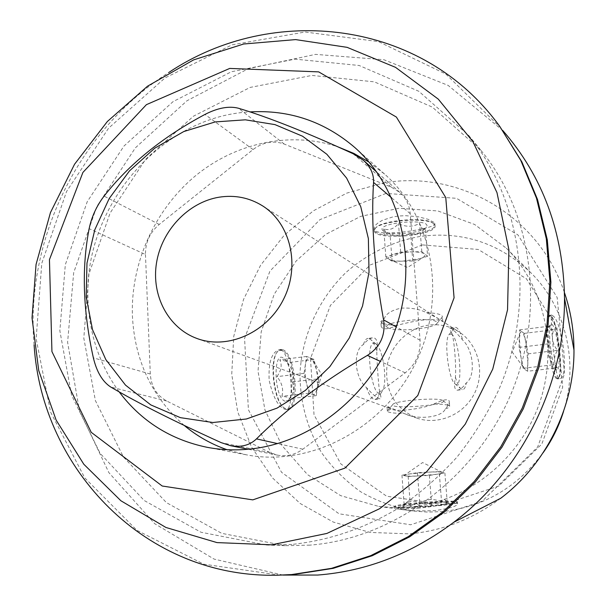 <?xml version="1.0" encoding="UTF-8"?>
<svg xmlns="http://www.w3.org/2000/svg" width="606" height="606" viewBox="0 0 606 606"><rect width="100%" height="100%" fill="white"/><g stroke="black" fill="none" stroke-linecap="round" stroke-linejoin="round"><path stroke-width="0.45" stroke-dasharray="3.03 2.27" d="M428.843 325.081C407.747 327.755 389.794 345.973 386.855 367.456C385.158 391.408 394.953 408.224 416.246 417.905C437.653 425.829 464.044 414.83 474.619 393.158C485.406 371.592 478.111 343.95 458.81 331.755C449.629 326.028 439.638 323.801 428.843 325.081M420.89 320.233C429.783 319.438 435.54 319.385 438.168 320.066L442.759 321.483C441.759 320.369 436.365 317.43 426.571 312.673C419.382 309.113 410.883 307.606 401.081 308.159C391.893 310.143 386.363 313.491 384.469 318.195C381.939 321.415 380.856 324.18 381.227 326.482C382.575 329.899 387.893 329.528 397.188 325.361C403.77 323.498 411.671 321.786 420.89 320.233M451.826 333.353C450.175 329.732 449.614 327.944 450.144 327.982C452.197 328.513 456.409 332.58 462.772 340.193C473.581 349.995 475.786 376.379 466.34 382.863C463.014 387.446 459.977 389.893 457.235 390.196C454.447 389.908 453.849 385.605 455.432 377.28C456.386 366.062 454.038 337.709 451.826 333.353L454.03 327.929L455.409 327.301L456.621 327.702C458.765 329.24 460.81 333.406 462.772 340.193M376.773 350.859C378.046 342.451 376.849 338.087 373.182 337.754C370.168 338.042 366.933 340.277 363.479 344.473C352.609 350.404 354.442 378.053 366.494 387.59C372.895 394.824 377.477 398.589 380.227 398.892C381.333 398.786 381.182 396.741 379.78 392.764C378.682 387.575 376.834 361.767 376.773 350.859C374.872 345.087 372.781 341.254 370.501 339.352L368.1 338.398L373.182 337.754M433.782 404.073C442.963 399.627 448.107 398.627 449.228 401.081C449.531 403.126 448.228 405.717 445.312 408.853C442.463 417.398 417.375 420.352 404.323 413.587L387.014 406.24C386.84 406.687 388.196 407.543 391.09 408.792L391.294 408.868C394.604 412.307 421.738 409.118 433.782 404.073C441.388 404.104 446.357 404.581 448.682 405.505L449.652 406.27L449.235 401.081M433.843 222.304L428.003 219.266L418.042 216.728L405.641 215.698L399.225 215.963L393.067 216.85L382.568 220.228L378.659 222.417L375.917 224.743L374.417 227.023L374.182 229.113C375.243 238.514 437.737 228.303 434.82 223.697L433.843 222.304M433.979 224.015L433.798 223.856C426.616 216.592 378.121 221.008 374.667 229.204L374.296 231.037C375.447 241.036 438.343 235.416 434.994 225.553L433.979 224.015M426.571 312.673C436.214 313.09 441.479 314.34 442.365 316.423L442.198 317.438L438.168 320.066M397.188 325.361C389.09 325.096 383.893 324.165 381.591 322.574L380.863 321.627L384.469 318.195M391.09 408.792L387.363 411.209C388.393 412.641 393.862 413.36 403.77 413.383M445.312 408.853C448.44 407.929 449.887 407.065 449.652 406.27M417.579 508.252C436.578 506.518 457.356 501.571 457.538 503.836C457.136 506.283 449.447 508.548 434.487 510.623C419.655 511.206 407.846 510.714 399.036 509.131L394.445 508.525C394.915 509.032 402.634 508.934 417.579 508.252M395.582 506.843L394.271 506.464C394.491 505.465 402.119 504.268 417.17 502.859C436.131 501.139 457.272 500.624 457.401 501.821L457.424 501.927C458.318 504.048 404.164 508.336 395.582 506.843M281.245 349.973L279.404 349.685C271.723 351.972 268.306 362.214 269.155 380.416C273.344 398.384 278.957 408.096 285.994 409.535C294.91 410.535 291.441 354.184 281.245 349.973M282.866 349.768L281.116 349.45L277.919 351.169C269.382 358.919 273.957 400.998 284.131 407.952L287.683 409.353C300.387 409.959 295.743 353.563 282.866 349.768M363.479 344.473C364.63 340.519 366.168 338.496 368.1 338.398M379.78 392.764L377.174 398.384L375 399.49C372.061 399.377 369.228 395.415 366.494 387.59M455.432 377.28C457.28 383.469 459.174 387.363 461.128 388.976L462.658 389.59C464.317 389.469 465.544 387.226 466.34 382.863M552.43 315.537C562.247 320.12 569.951 379.545 559.224 378.667C554.77 380.106 549.831 312.257 551.634 315.082L552.43 315.537M556.641 378.644C549.877 375.599 543.052 313.007 549.695 315.317L550.604 315.771C556.937 320.279 563.436 375.167 558.028 378.599L556.641 378.644M145.463 254.497L150.296 374.023C151.174 386.476 156.659 395.483 166.748 401.028L270.087 452.599L277.563 455.167C286.577 456.818 294.993 454.833 302.818 449.213L405.232 372.834C415.701 364.448 420.647 353.586 420.072 340.246L410.232 213.683C409.436 205.063 405.975 197.98 399.862 192.435L391.234 187.118L284.297 144.092C273.473 140.228 263.057 142.046 253.05 149.553L159.242 224.44C149.955 232.348 145.364 242.362 145.463 254.497L89.15 228.667M119.147 391.862C99.657 364.986 89.271 334.33 87.999 299.894C83.325 207.494 160.37 116.216 250.005 111.898M385.977 193.428L319.907 219.63L269.95 271.102L244.574 338.383L248.399 409.717L281.54 472.286L339.042 513.797L410.686 524.766L482.096 501.268L537.613 447.084L564.565 373.705L557.156 297.493L517.971 234.939L456.515 198.314L385.977 193.428M409.368 507.101L393.998 507.608L378.795 506.442L340.663 495.655L307.583 474.68L281.813 445.365L264.974 410.027L258.012 371.258L261.216 331.747L274.245 294.152L296.19 260.959L325.627 234.416L360.653 216.387L398.953 208.297L437.896 210.956L474.649 224.485L506.381 248.218C545.218 286.971 558.929 350.972 538.302 406.414C517.706 461.855 464.938 502.351 409.368 507.101M563.557 411.398C579.139 362.267 565.451 306.78 530.977 272.874C499.367 243.051 462.378 230.909 420.026 236.446C392.438 241.4 366.797 254.005 345.655 272.776C318.658 299.144 302.189 335.247 300.023 372.879C299.841 401.611 307.03 428.215 321.574 452.69C332.421 467.908 345.481 480.952 360.744 491.814C377.046 501.177 394.567 507.57 413.315 511.002L427.457 512.085L441.736 511.638C483.232 507.267 517.039 487.625 543.143 452.712M422.496 244.907L370.069 265.019L330.414 305.394L310.507 358.502L314.022 414.792L340.837 463.916L386.628 496.208L443.039 504.487L498.768 486.05L541.832 444.016L562.701 387.189L556.959 327.907L526.432 278.775L478.217 249.46L422.496 244.907M34.095 344.981C24.861 239.4 79.25 129.336 168.718 72.523M280.002 575.147L203.76 564.186L136.948 530.348L84.757 477.892L50.586 412.118L36.155 338.716L41.769 263.383L66.546 191.526L108.565 128.192L164.991 77.962L232.06 44.829L305.068 32.012L378.439 41.602L445.902 74.106L500.935 128.01M291.85 544.423L266.276 545.014L200.957 532.235L144.205 500.511L100.149 453.379L71.553 395.21L59.85 330.732L65.319 264.716L87.219 201.737L123.935 146.084L173.051 101.634L231.371 71.758L294.948 59.13L359.153 65.486L418.829 91.294L468.658 135.411C522.455 200.336 536.355 302.432 498.98 389.355C487.55 413.678 473.521 436.297 456.894 457.212C438.986 476.892 419.254 494.026 397.703 508.623C364.009 528.599 328.725 540.529 291.85 544.423M309.954 545.127L285.138 545.688L221.682 533.333L166.423 502.624L123.419 456.977L95.4 400.604L83.802 338.095L88.938 274.086L110.095 213.047L145.72 159.151L193.45 116.185L250.142 87.423L311.946 75.424L374.326 81.848L432.29 107.088L480.656 149.985C532.863 213.009 546.385 311.666 510.35 395.529C474.316 479.384 392.688 538.673 309.954 545.127M282.979 575.071L214.07 559.088L154.659 523.667L108.875 472.627L79.409 410.55L67.607 342.307L73.674 272.738L96.816 206.479L135.38 147.849L186.951 100.77L248.324 68.683L315.537 54.373L383.893 59.729L448.129 85.393L502.685 130.419M500.761 498.246C472.885 519.115 442.35 530.992 409.148 533.863L370.198 532.439L333.285 522.069L300.235 503.525L272.564 477.982L251.437 446.857L237.681 411.747L231.742 374.349L233.749 336.36L243.521 299.478L260.58 265.292L284.169 235.302L313.31 210.858L346.761 193.125L383.09 183.027C457.841 169.544 538.764 214.91 564.459 292.63M184.224 425.45C151.939 397.021 134.668 360.509 132.411 315.923C130.578 263.686 154.356 210.441 194.503 176.626C234.757 143.039 289.82 130.76 337.769 146.788M369.077 162.135L384.605 174.111C433.335 217.031 447.728 298.357 415.201 363.797C382.984 429.389 309.643 467.37 245.945 454.735L227 449.682M451.462 334.118L449.326 334.345C443.622 338.33 448.44 379.992 455.076 383.901C463.651 391.438 459.704 338.224 451.462 334.118M551.422 316.415L551.301 316.309C542.878 308.318 552.081 385.166 558.679 377.765C563.951 374.44 557.588 320.801 551.422 316.415M558.527 350.366C559.633 364.047 558.967 370.607 556.535 370.031C553.839 366.638 551.68 357.782 550.066 343.481C549.134 332.527 549.445 326.005 551.005 323.922C553.937 324.278 556.444 333.095 558.527 350.366M527.621 371.243L528.076 353.851L524.129 333.398L519.607 329.884L519.054 347.382L523.122 368.289L524.841 369.251C523.501 367.441 522.251 363.645 521.092 357.866L519.327 338.587L520.425 332.073L521.887 331.656C523.379 333.058 524.788 337.057 526.106 343.655L527.849 362.509C527.652 368.054 526.826 370.478 525.387 369.781L527.621 371.243L557.353 367.812C553.566 362.418 553.619 356.601 557.512 350.344C552.422 344.019 551.149 337.148 553.687 329.74C549.74 329.24 547.998 328.414 548.468 327.263L549.581 326.149C545.589 332.391 545.506 338.246 549.339 343.723C546.726 351.2 548.044 358.222 553.286 364.789L552.301 366.63L556.535 370.031M557.353 367.812L552.301 366.63M523.122 368.289L553.286 364.789M528.076 353.851L557.512 350.344M524.129 333.398L553.687 329.74M519.607 329.884L549.581 326.149M519.054 347.382L549.339 343.723M375.417 343.678C363.555 337.254 371.932 403.073 381.606 392.279L383.704 387.726C387.022 376.031 382.25 348.298 376.152 344.155L375.417 343.678M282.237 350.556L279.714 350.382L277.412 351.927C269.064 359.51 273.533 400.543 283.472 407.338C298.629 420.405 296.985 355.343 282.237 350.556M285.214 401.255C273.95 398.65 272.632 348.245 283.994 358.555C291.486 363.797 294.827 394.211 288.554 400.142L285.214 401.255M292.289 381.962C294.819 387.06 293.918 392.643 289.6 398.71L288.433 397.21L281.904 396.309C283.729 389.416 282.07 382.863 276.912 376.652C281.335 370.592 282.29 364.979 279.775 359.797L287.146 361.388L287.464 362.706C292.471 368.698 294.077 375.122 292.289 381.962L318.733 378.811L317.514 387.181L317.779 378.455L316.37 369.137L312.681 360.032L310.355 357.941C307.962 357.199 306.288 359.502 305.348 364.873L305.045 373.75L306.485 383.295C308.159 389.666 310.204 393.37 312.628 394.408L314.325 394.294L315.575 393.127L317.514 387.181L316.279 395.635L308.931 393.173L304.03 373.372L306.651 356.449L313.999 359.419L318.733 378.811M316.279 395.635L289.6 398.71M308.931 393.173L281.904 396.309M304.03 373.372L276.912 376.652M306.651 356.449L279.775 359.797M313.999 359.419L287.464 362.706M442.554 400.331C436.835 397.112 392.999 400.907 392.756 404.626C389.756 409.709 449.569 404.967 443.062 400.619L442.554 400.331M396.347 507.533C404.71 508.972 457.628 504.79 456.735 502.738L455.78 502.313C448.334 500.601 389.613 505.427 395.195 507.252L396.347 507.533M403.687 506.889L402.748 506.54C401.831 505.396 428.904 502.783 442.266 502.745L448.91 503.147C452.447 504.563 410.201 508.04 403.687 506.889M441.569 501.942C434.063 498.397 426.791 498.799 419.746 503.132C414.239 499.92 409.05 500.624 404.179 505.245L405.52 503.344C407.05 502.041 408.671 502.972 410.383 506.131C417.163 501.904 424.253 501.518 431.661 504.965C436.471 500.435 441.676 499.745 447.273 502.889L445.024 499.814C443.698 498.958 442.554 499.662 441.569 501.942L439.176 471.612L428.321 472.157C435.366 471.832 439.941 471.885 442.054 472.316L442.441 472.438C443.312 472.915 441.524 473.513 437.085 474.218L418.784 475.945C411.928 476.271 407.361 476.233 405.088 475.824L404.353 475.309L409.648 473.93L428.321 472.157L417.436 472.695L401.952 475.157L408.171 476.483L429.374 475.415L444.887 473.006L439.176 471.612M401.952 475.157L404.179 505.245M408.171 476.483L410.383 506.131M429.374 475.415L431.661 504.965M444.887 473.006L447.273 502.889M417.436 472.695L419.746 503.132M436.244 321.65C429.253 316.294 379.212 322.43 387.575 327.543C389.416 328.816 393.642 329.558 400.248 329.77C414.89 330.293 435.494 326.755 436.949 323.384L436.244 321.65M433.222 223.417L433.04 223.266C426.018 216.16 378.72 220.47 375.334 228.485C367.395 241.09 445.486 234.31 433.222 223.417M383.325 230.962L383.25 230.901C372.713 222.879 432.904 217.41 426.51 227C423.609 233.03 389.029 236.181 383.325 230.962M427.609 256.24L412.731 260.997L392.097 261.353L385.833 256.929L400.664 252.043L421.814 251.71L424.73 253.99C422.602 252.535 418.11 251.831 411.254 251.876L401.498 252.657L393.203 254.497C388.56 256.126 387.151 257.679 388.984 259.156L389.726 259.58C392.324 260.709 396.559 261.239 402.429 261.171L420.125 258.633L424.594 256.497L424.73 253.99L427.609 256.24L425.382 228.31C420.708 233.575 415.777 235.257 410.588 233.355C404.066 237.007 397.218 237.097 390.022 233.628L387.052 233.961L383.75 228.818C388.855 230.75 393.771 229.023 398.506 223.629C405.785 227.197 412.807 227.114 419.572 223.387C421.587 228.189 423.374 229.969 424.935 228.735L426.51 227M425.382 228.31L424.935 228.735M412.731 260.997L410.588 233.355M392.097 261.353L390.022 233.628M385.833 256.929L383.75 228.818M400.664 252.043L398.506 223.629M421.814 251.71L419.572 223.387M150.296 374.023L93.362 357.843M166.748 401.028L110.746 387.029M270.087 452.599L221.228 442.653M302.818 449.213L277.646 443.607M405.232 372.834L380.47 361.426M420.072 340.246L396.241 326.929M410.232 213.683L391.537 197.745M391.234 187.118L353.192 153.78M284.297 144.092L238.461 108.239M253.05 149.553L204.934 114.451M159.242 224.44L104.088 196.117M197.086 338.534L391.294 408.868M404.323 413.587L416.246 417.905M262.618 205.896L458.81 331.755M434.994 225.553L434.843 223.69M374.296 231.037L374.152 229.121M442.774 321.483L442.365 316.423M381.219 326.482L380.863 321.627M387.363 411.209L387.007 406.24M457.568 503.836L457.401 501.821M394.423 508.532L394.271 506.464M285.994 409.542L287.683 409.353M279.404 349.67L281.116 349.45M375 399.49L380.227 398.899M457.235 390.203L462.658 389.59M450.144 327.967L455.409 327.301M557.323 378.894L559.232 378.682M549.695 315.317L551.634 315.067M277.563 455.167L248.134 449.235M399.862 192.435L376.849 172.149M378.795 506.442L394.438 508.51M399.043 509.116L413.315 511.002M506.381 248.218L530.977 272.874M266.276 545.014L285.138 545.688M468.658 135.411L480.656 149.985M384.605 174.111L355.002 147.682M245.945 454.735L206.972 447.281M455.076 383.901L461.128 388.976M449.326 334.345L454.03 327.929M551.301 316.309L550.475 315.658M558.679 377.765L558.028 378.599M548.46 327.255L551.005 323.922M520.425 332.073L512.199 352.041L524.841 369.251M376.152 344.155L370.501 339.352M381.606 392.279L377.174 398.384M283.472 407.338L284.131 407.952M277.412 351.927L277.919 351.169M287.153 361.381L283.994 358.555M289.729 398.437L288.554 400.142M316.218 391.999L321.93 374.879L312.681 360.032M392.756 404.626L387.378 410.754M443.062 400.619L449.296 405.846M456.735 502.738L457.424 501.927M395.195 507.252L394.392 506.555M405.512 503.336L402.748 506.54M445.031 499.806L448.91 503.147M442.441 472.438L422.609 462.552L404.353 475.309M436.949 323.384L442.198 317.438M387.575 327.543L381.591 322.574M375.334 228.485L374.667 229.204M433.04 223.266L433.798 223.856M387.052 233.961L383.25 230.901M389.726 259.58L407.618 267.473L424.594 256.497"/><path stroke-width="0.91" d="M219.069 197.2C234.833 194.746 249.346 197.647 262.618 205.896C290.524 223.462 300.47 265.405 283.752 298.849C267.344 332.444 227.985 350.026 197.086 338.534C168.279 328.126 151.197 295.478 156.499 262.974C161.65 230.447 188.269 202.252 219.069 197.2M89.15 228.667C81.522 267.791 82.924 310.848 93.362 357.843C96.755 371.978 102.55 381.704 110.746 387.029C137.971 403.043 174.801 421.587 221.228 442.653L230.416 445.637C241.12 447.539 249.801 445.289 256.474 438.888C286.13 409.247 323.104 381.416 367.38 355.396C380.333 347.003 385.734 335.156 383.583 319.854C374.334 269.215 370.993 223.409 373.554 182.421C373.925 174.233 370.577 166.9 363.509 160.401L353.192 153.78C306.818 132.502 268.572 117.314 238.461 108.239C228.916 105.8 217.743 107.876 204.934 114.451C162.469 137.107 128.851 164.332 104.088 196.117C96.596 205.957 91.62 216.812 89.15 228.667M252.808 499.874L162.196 486.012L91.233 432.328L51.934 351.594L49.45 259.618L82.908 172.43L146.417 104.656L229.719 68.425L318.68 71.879L396.385 117.064L445.766 197.571L454.076 297.796L417.792 395.506L344.928 468.12L252.808 499.874M250.005 111.898C289.577 109.663 324.581 121.586 355.002 147.682C400.778 188.269 418.716 261.694 396.066 327.429C373.508 393.18 312.931 442.683 250.089 449.046C235.408 450.553 221.031 449.963 206.972 447.281C170.521 439.668 141.251 421.193 119.147 391.862M543.143 452.712C552.127 440.017 558.929 426.245 563.557 411.398M271.594 544.809L326.861 533.447L379.644 508.692L426.76 471.597L465.264 424.139L492.754 369.092L507.548 309.764L508.896 249.755L496.981 192.617L472.854 141.539L438.282 99.134L395.513 67.342L347.094 47.336L295.637 39.602L243.688 44.003L193.617 59.88L147.553 86.181L107.345 121.511L74.553 164.241L50.465 212.554L36.057 264.466L32.027 317.855L38.716 370.493L56.123 420.072L83.817 464.257L120.889 500.761L165.93 527.478L216.986 542.597L271.594 544.809M168.718 72.523C272.071 3.242 422.291 19.218 499.798 126.465L520.804 160.461L536.484 198.17L546.309 238.711L549.9 281.101L547.051 324.248L537.757 366.994L522.205 408.202L500.806 446.743L474.142 481.596L442.963 511.835L408.149 536.719L370.66 555.679L331.512 568.345L291.728 574.549L278.078 575.185C145.811 578.768 41.859 469.158 34.095 344.981M499.798 126.465L521.88 161.9L537.514 199.488L547.309 239.893L550.892 282.138L548.059 325.127L538.802 367.721L523.311 408.777L501.988 447.183L475.422 481.899L444.349 512.025L409.648 536.818L372.289 555.71L333.27 568.33L293.615 574.511L278.078 575.185M502.685 130.419C542.734 176.21 563.338 232.128 564.512 298.16C565.087 383.401 521.834 470.945 453.773 522.274C411.838 553.664 366.456 571.253 317.627 575.056L282.979 575.071M564.459 292.63C570.731 311.014 573.897 330.164 573.973 350.071C574.367 406.755 546.021 464.128 500.761 498.246L453.773 522.274M337.769 146.788L353.881 153.432L369.077 162.135M227 449.682C211.199 444.16 196.942 436.085 184.224 425.45M215.221 121.92L183.777 131.547L154.742 148.175L129.487 170.892L109.194 198.541L94.794 229.765L86.984 263.095L86.181 296.925L92.513 329.626L105.8 359.547L125.503 385.121L150.773 404.891L180.391 417.655L212.865 422.511L246.422 418.988L277.018 408.141L305.326 390.431L329.846 366.66L349.268 338.019L362.547 305.985L369.016 272.253L368.372 238.567L360.744 206.669L346.64 178.134L326.884 154.303L302.561 136.221L274.935 124.601L245.369 119.821L215.221 121.92M277.646 443.607L256.474 438.888M380.47 361.426L367.38 355.396M396.241 326.929L383.583 319.854M391.537 197.745L373.554 182.421M248.134 449.235L230.409 445.66M376.849 172.149L363.524 160.393M573.973 350.071L564.512 298.16"/></g></svg>
